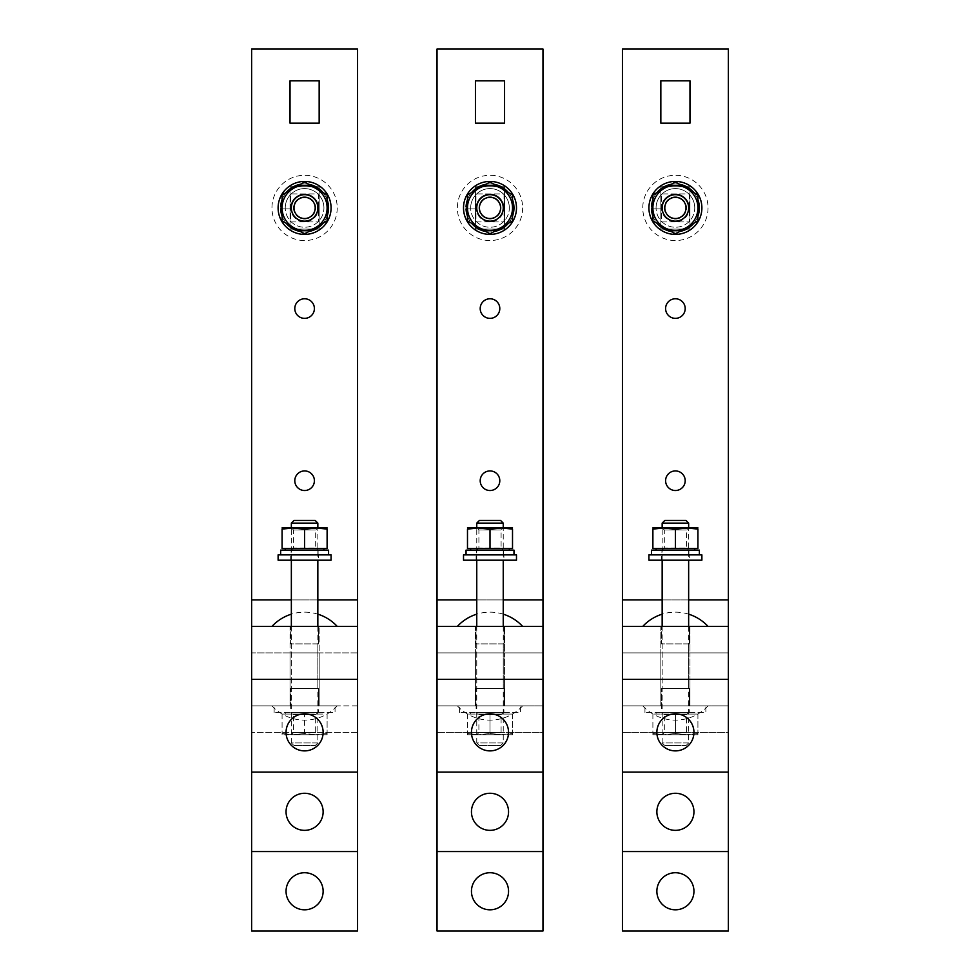 <?xml version="1.0" encoding="UTF-8"?>
<svg xmlns="http://www.w3.org/2000/svg" width="980" height="980" viewBox="0 0 980 980"><rect width="100%" height="100%" fill="white"/><g stroke="black" fill="none" stroke-linecap="round" stroke-linejoin="round"><path stroke-width="0.73" stroke-dasharray="4.9 3.68" d="M656.073 714.077L656.073 712.485L694.747 712.485L694.747 714.077L656.073 714.077L694.747 714.077M664.317 714.641L686.502 714.641L686.502 732.587L688.646 734.731L662.162 734.731L664.317 732.587L686.502 732.587L664.317 732.587L664.317 714.641L662.162 712.485L688.646 712.485L686.502 714.641L664.317 714.641M662.162 734.731L688.646 734.731M688.646 712.485L662.162 712.485M675.404 714.077L697.919 714.077L652.888 714.077L675.404 714.077L675.404 733.481L664.146 734.731L652.888 733.481L664.146 734.731L652.888 734.731L664.146 734.731L675.404 733.481L686.662 734.731L675.404 733.481L675.404 714.077M694.747 712.485L656.073 712.485M652.888 714.077L652.888 733.481L652.888 714.077M652.888 733.114C652.888 735.282 652.888 735.282 652.888 733.114C652.888 735.282 652.888 735.282 652.888 733.114M697.919 714.077L697.919 733.481L686.662 734.731L664.146 734.731L686.662 734.731L697.919 733.481L697.919 714.077M697.919 733.114C697.919 735.282 697.919 735.282 697.919 733.114C697.919 735.282 697.919 735.282 697.919 733.114M697.919 734.731L686.662 734.731L697.919 734.731M644.95 712.485L644.95 705.87L705.87 705.87L705.87 712.485L644.95 712.485L705.87 712.485M661.5 712.485L689.308 712.485L689.308 705.87L661.5 705.87L661.5 712.485L689.308 712.485M661.5 705.87L689.308 705.87M705.87 705.87L644.95 705.87M688.646 614.166A44.492 44.492 0 0 0 662.162 614.166M708.038 626.404L642.77 626.404L708.038 626.404M662.162 643.885L662.162 742.95L688.646 742.95L688.646 643.885L662.162 643.885L688.646 643.885M688.646 742.95L686 745.596L664.808 745.596L662.162 742.95L688.646 742.95M664.808 745.596L686 745.596M689.418 643.885L689.418 626.404L689.418 643.885L661.39 643.885L661.39 626.404L661.39 643.885L689.418 643.885M661.39 626.404L689.418 626.404L661.39 626.404M470.67 714.077L470.67 712.485L509.331 712.485L509.331 714.077L470.67 714.077L509.331 714.077M478.902 714.641L501.099 714.641L501.099 732.587L503.242 734.731L476.758 734.731L478.902 732.587L501.099 732.587L478.902 732.587L478.902 714.641L476.758 712.485L503.242 712.485L501.099 714.641L478.902 714.641M476.758 734.731L503.242 734.731M503.242 712.485L476.758 712.485M490 714.077L512.516 714.077L467.485 714.077L490 714.077L490 733.481L478.742 734.731L467.485 733.481L478.742 734.731L467.485 734.731L478.742 734.731L490 733.481L501.258 734.731L490 733.481L490 714.077M509.331 712.485L470.67 712.485M467.485 714.077L467.485 733.481L467.485 714.077M467.485 733.114C467.485 735.282 467.485 735.282 467.485 733.114C467.485 735.282 467.485 735.282 467.485 733.114M512.516 714.077L512.516 733.481L501.258 734.731L478.742 734.731L501.258 734.731L512.516 733.481L512.516 714.077M512.516 733.114C512.516 735.282 512.516 735.282 512.516 733.114C512.516 735.282 512.516 735.282 512.516 733.114M512.516 734.731L501.258 734.731L512.516 734.731M459.547 712.485L459.547 705.87L520.454 705.87L520.454 712.485L459.547 712.485L520.454 712.485M476.096 712.485L503.904 712.485L503.904 705.87L476.096 705.87L476.096 712.485L503.904 712.485M476.096 705.87L503.904 705.87M520.454 705.87L459.547 705.87M503.242 614.166A44.492 44.492 0 0 0 476.758 614.166M522.634 626.404L457.366 626.404L522.634 626.404M476.758 643.885L476.758 742.95L503.242 742.95L503.242 643.885L476.758 643.885L503.242 643.885M503.242 742.95L500.596 745.596L479.404 745.596L476.758 742.95L503.242 742.95M479.404 745.596L500.596 745.596M504.014 643.885L504.014 626.404L504.014 643.885L475.986 643.885L475.986 626.404L475.986 643.885L504.014 643.885M475.986 626.404L504.014 626.404L475.986 626.404M285.254 714.077L285.254 712.485L323.927 712.485L323.927 714.077L285.254 714.077L323.927 714.077M293.498 714.641L315.683 714.641L315.683 732.587L317.839 734.731L291.354 734.731L293.498 732.587L315.683 732.587L293.498 732.587L293.498 714.641L291.354 712.485L317.839 712.485L315.683 714.641L293.498 714.641M291.354 734.731L317.839 734.731M317.839 712.485L291.354 712.485M304.596 714.077L282.081 714.077L304.596 714.077L304.596 733.481L293.339 734.731L282.081 733.481L293.339 734.731L282.081 734.731L293.339 734.731L304.596 733.481L315.854 734.731L304.596 733.481L304.596 714.077M323.927 712.485L285.254 712.485M282.081 714.077L282.081 733.481L282.081 714.077M282.081 733.114C282.081 735.282 282.081 735.282 282.081 733.114C282.081 735.282 282.081 735.282 282.081 733.114M327.112 714.077L327.112 733.481L315.854 734.731L293.339 734.731L315.854 734.731L327.112 733.481L327.112 714.077M327.112 733.114C327.112 735.282 327.112 735.282 327.112 733.114C327.112 735.282 327.112 735.282 327.112 733.114M327.112 734.731L315.854 734.731L327.112 734.731M274.131 712.485L274.131 705.87L335.05 705.87L335.05 712.485L274.131 712.485L335.05 712.485M290.693 712.485L318.5 712.485L318.5 705.87L290.693 705.87L290.693 712.485L318.5 712.485M290.693 705.87L318.5 705.87M335.05 705.87L274.131 705.87M317.839 614.166A44.492 44.492 0 0 0 291.354 614.166M337.23 626.404L271.962 626.404L337.23 626.404M291.354 643.885L291.354 742.95L317.839 742.95L317.839 643.885L291.354 643.885L317.839 643.885M317.839 742.95L315.193 745.596L294 745.596L291.354 742.95L317.839 742.95M294 745.596L315.193 745.596M318.61 643.885L318.61 626.404L318.61 643.885L290.582 643.885L290.582 626.404L290.582 643.885L318.61 643.885M290.582 626.404L318.61 626.404L290.582 626.404M694.747 548.53L656.073 548.53L694.747 548.53M656.073 550.123L694.747 550.123L656.073 550.123M662.162 560.193L662.162 527.877L664.317 530.021L664.317 547.979L686.502 547.979L686.502 530.021L688.646 527.877L688.646 560.193M664.317 547.979L662.162 550.123L688.646 550.123L686.502 547.979L664.317 547.979M664.317 530.021L686.502 530.021L664.317 530.021M697.919 527.877L686.662 527.877L697.919 529.127L697.919 548.53L652.888 548.53L652.888 529.127L664.146 527.877L675.404 529.127L686.662 527.877L652.888 527.877M662.162 527.877L688.646 527.877M688.646 550.123L662.162 550.123M652.888 529.494C652.888 527.326 652.888 527.326 652.888 529.494M686.662 527.877L664.146 527.877M697.919 529.494C697.919 527.326 697.919 527.326 697.919 529.494M675.404 548.53L675.404 529.127M688.916 554.888L651.455 554.888L699.377 554.888L651.455 554.888L661.929 554.888L661.929 550.123L661.929 554.888L688.916 554.888L688.916 550.123L651.455 550.123L688.916 550.123M699.377 550.123L651.455 550.123M701.888 554.888L648.919 554.888M648.919 560.193L701.888 560.193M661.5 554.888L689.308 554.888L689.308 560.193L661.5 560.193L661.5 554.888L689.308 554.888M661.5 560.193L689.308 560.193M708.038 705.87A44.492 44.492 0 0 1 642.77 705.87L708.038 705.87L642.77 705.87M688.646 626.404L688.646 688.389L662.162 688.389L662.162 626.404M688.646 523.112L662.162 523.112M664.808 520.454L686 520.454M662.162 688.389L688.646 688.389M689.418 688.389L689.418 705.87L689.418 688.389L661.39 688.389L661.39 705.87L661.39 688.389L689.418 688.389M661.39 705.87L689.418 705.87L661.39 705.87M509.331 548.53L470.67 548.53L509.331 548.53M470.67 550.123L509.331 550.123L470.67 550.123M476.758 560.193L476.758 527.877L478.902 530.021L478.902 547.979L501.099 547.979L501.099 530.021L503.242 527.877L503.242 560.193M478.902 547.979L476.758 550.123L503.242 550.123L501.099 547.979L478.902 547.979M478.902 530.021L501.099 530.021L478.902 530.021M512.516 527.877L501.258 527.877L512.516 529.127L512.516 548.53L467.485 548.53L467.485 529.127L478.742 527.877L490 529.127L501.258 527.877L467.485 527.877M476.758 527.877L503.242 527.877M503.242 550.123L476.758 550.123M467.485 529.494C467.485 527.326 467.485 527.326 467.485 529.494M501.258 527.877L478.742 527.877M512.516 529.494C512.516 527.326 512.516 527.326 512.516 529.494M490 548.53L490 529.127M503.512 554.888L466.051 554.888L513.973 554.888L466.051 554.888L476.525 554.888L476.525 550.123L476.525 554.888L503.512 554.888L503.512 550.123L466.051 550.123L503.512 550.123M513.973 550.123L466.051 550.123M516.485 554.888L463.516 554.888M463.516 560.193L516.485 560.193M476.096 554.888L503.904 554.888L503.904 560.193L476.096 560.193L476.096 554.888L503.904 554.888M476.096 560.193L503.904 560.193M522.634 705.87A44.492 44.492 0 0 1 457.366 705.87L522.634 705.87L457.366 705.87M503.242 626.404L503.242 688.389L476.758 688.389L476.758 626.404M503.242 523.112L476.758 523.112M479.404 520.454L500.596 520.454M476.758 688.389L503.242 688.389M504.014 688.389L504.014 705.87L504.014 688.389L475.986 688.389L475.986 705.87L475.986 688.389L504.014 688.389M475.986 705.87L504.014 705.87L475.986 705.87M323.927 548.53L285.254 548.53L323.927 548.53M285.254 550.123L323.927 550.123L285.254 550.123M291.354 560.193L291.354 527.877L293.498 530.021L293.498 547.979L315.683 547.979L315.683 530.021L317.839 527.877L317.839 560.193M293.498 547.979L291.354 550.123L317.839 550.123L315.683 547.979L293.498 547.979M293.498 530.021L315.683 530.021L293.498 530.021M327.112 527.877L315.854 527.877L327.112 529.127L327.112 548.53L282.081 548.53L282.081 529.127L293.339 527.877L304.596 529.127L315.854 527.877L282.081 527.877M291.354 527.877L317.839 527.877M317.839 550.123L291.354 550.123M282.081 529.494C282.081 527.326 282.081 527.326 282.081 529.494M315.854 527.877L293.339 527.877M327.112 529.494C327.112 527.326 327.112 527.326 327.112 529.494M304.596 548.53L304.596 529.127M318.108 554.888L280.648 554.888L328.57 554.888L280.648 554.888L291.121 554.888L291.121 550.123L291.121 554.888L318.108 554.888L318.108 550.123L280.648 550.123L318.108 550.123M328.57 550.123L280.648 550.123M331.081 554.888L278.112 554.888M278.112 560.193L331.081 560.193M290.693 554.888L318.5 554.888L318.5 560.193L290.693 560.193L290.693 554.888L318.5 554.888M290.693 560.193L318.5 560.193M337.23 705.87A44.492 44.492 0 0 1 271.962 705.87L337.23 705.87L271.962 705.87M317.839 626.404L317.839 688.389L291.354 688.389L291.354 626.404M317.839 523.112L291.354 523.112M294 520.454L315.193 520.454M291.354 688.389L317.839 688.389M318.61 688.389L318.61 705.87L318.61 688.389L290.582 688.389L290.582 705.87L290.582 688.389L318.61 688.389M290.582 705.87L318.61 705.87L290.582 705.87M694.747 207.919A19.331 19.331 0 0 0 675.404 188.589A19.331 19.331 0 0 0 656.073 207.919A19.331 19.331 0 0 1 675.404 188.589A19.331 19.331 0 0 1 694.747 207.919A19.331 19.331 0 0 1 675.404 227.25A19.331 19.331 0 0 1 656.073 207.919A19.331 19.331 0 0 0 675.404 227.25A19.331 19.331 0 0 0 694.747 207.919M664.317 207.919A11.099 11.099 0 0 0 675.404 219.006A11.099 11.099 0 0 0 686.502 207.919A11.099 11.099 0 0 0 675.404 196.821A11.099 11.099 0 0 0 664.317 207.919A11.099 11.099 0 0 0 675.404 219.006A11.099 11.099 0 0 0 686.502 207.919A11.099 11.099 0 0 0 675.404 196.821A11.099 11.099 0 0 0 664.317 207.919M662.162 207.919A13.242 13.242 0 0 0 675.404 221.162A13.242 13.242 0 0 0 688.646 207.919A13.242 13.242 0 0 1 675.404 221.162A13.242 13.242 0 0 1 662.162 207.919A13.242 13.242 0 0 1 675.404 194.677A13.242 13.242 0 0 1 688.646 207.919A13.242 13.242 0 0 0 675.404 194.677A13.242 13.242 0 0 0 662.162 207.919A13.242 13.242 0 0 1 675.404 194.677A13.242 13.242 0 0 1 688.646 207.919A13.242 13.242 0 0 1 675.404 221.162A13.242 13.242 0 0 1 662.162 207.919M697.919 220.917L697.919 194.922L675.404 181.925L652.888 194.922L652.888 220.917L675.404 233.914L697.919 220.917M652.888 216.151A23.973 23.973 0 0 0 657.017 223.305M671.276 231.525A23.973 23.973 0 0 0 679.532 231.525M693.791 223.305A23.973 23.973 0 0 0 697.919 216.151M652.888 206.964L651.455 206.964A23.973 23.973 0 0 1 675.882 183.958A23.973 23.973 0 0 1 699.377 207.919A23.973 23.973 0 0 1 675.882 231.88A23.973 23.973 0 0 1 651.455 208.875L661.929 208.875A13.512 13.512 0 0 0 675.882 221.419A13.512 13.512 0 0 0 688.916 207.919A13.512 13.512 0 0 1 675.882 221.419A13.512 13.512 0 0 1 661.929 208.875L652.888 208.875M688.916 207.919A13.512 13.512 0 0 0 675.882 194.42A13.512 13.512 0 0 0 661.929 206.964A13.512 13.512 0 0 1 675.882 194.42A13.512 13.512 0 0 1 688.916 207.919M697.919 199.687A23.973 23.973 0 0 0 693.791 192.533M679.532 184.301A23.973 23.973 0 0 0 671.276 184.301M657.017 192.533A23.973 23.973 0 0 0 652.888 199.687M648.919 207.919A26.485 26.485 0 0 1 675.404 181.435A26.485 26.485 0 0 1 701.888 207.919A26.485 26.485 0 0 1 675.404 234.404A26.485 26.485 0 0 1 648.919 207.919M661.5 207.919A13.904 13.904 0 0 1 675.404 194.016A13.904 13.904 0 0 1 689.308 207.919A13.904 13.904 0 0 0 675.404 194.016A13.904 13.904 0 0 0 661.5 207.919A13.904 13.904 0 0 0 675.404 221.823A13.904 13.904 0 0 0 689.308 207.919A13.904 13.904 0 0 1 675.404 221.823A13.904 13.904 0 0 1 661.5 207.919M708.038 207.919A32.634 32.634 0 0 1 675.404 240.553A32.634 32.634 0 0 1 642.77 207.919A32.634 32.634 0 0 1 675.404 175.285A32.634 32.634 0 0 1 708.038 207.919M689.418 193.905L689.418 221.933L661.39 221.933L661.39 193.905L689.418 193.905L689.418 221.933L661.39 221.933L661.39 193.905L689.418 193.905M509.331 207.919A19.331 19.331 0 0 0 490 188.589A19.331 19.331 0 0 0 470.67 207.919A19.331 19.331 0 0 1 490 188.589A19.331 19.331 0 0 1 509.331 207.919A19.331 19.331 0 0 1 490 227.25A19.331 19.331 0 0 1 470.67 207.919A19.331 19.331 0 0 0 490 227.25A19.331 19.331 0 0 0 509.331 207.919M478.902 207.919A11.099 11.099 0 0 0 490 219.006A11.099 11.099 0 0 0 501.099 207.919A11.099 11.099 0 0 0 490 196.821A11.099 11.099 0 0 0 478.902 207.919A11.099 11.099 0 0 0 490 219.006A11.099 11.099 0 0 0 501.099 207.919A11.099 11.099 0 0 0 490 196.821A11.099 11.099 0 0 0 478.902 207.919M476.758 207.919A13.242 13.242 0 0 0 490 221.162A13.242 13.242 0 0 0 503.242 207.919A13.242 13.242 0 0 1 490 221.162A13.242 13.242 0 0 1 476.758 207.919A13.242 13.242 0 0 1 490 194.677A13.242 13.242 0 0 1 503.242 207.919A13.242 13.242 0 0 0 490 194.677A13.242 13.242 0 0 0 476.758 207.919A13.242 13.242 0 0 1 490 194.677A13.242 13.242 0 0 1 503.242 207.919A13.242 13.242 0 0 1 490 221.162A13.242 13.242 0 0 1 476.758 207.919M512.516 220.917L512.516 194.922L490 181.925L467.485 194.922L467.485 220.917L490 233.914L512.516 220.917M467.485 216.151A23.973 23.973 0 0 0 471.613 223.305M485.872 231.525A23.973 23.973 0 0 0 494.128 231.525M508.387 223.305A23.973 23.973 0 0 0 512.516 216.151M467.485 206.964L466.051 206.964A23.973 23.973 0 0 1 490.478 183.958A23.973 23.973 0 0 1 513.973 207.919A23.973 23.973 0 0 1 490.478 231.88A23.973 23.973 0 0 1 466.051 208.875L476.525 208.875A13.512 13.512 0 0 0 490.478 221.419A13.512 13.512 0 0 0 503.512 207.919A13.512 13.512 0 0 1 490.478 221.419A13.512 13.512 0 0 1 476.525 208.875L467.485 208.875M503.512 207.919A13.512 13.512 0 0 0 490.478 194.42A13.512 13.512 0 0 0 476.525 206.964A13.512 13.512 0 0 1 490.478 194.42A13.512 13.512 0 0 1 503.512 207.919M512.516 199.687A23.973 23.973 0 0 0 508.387 192.533M494.128 184.301A23.973 23.973 0 0 0 485.872 184.301M471.613 192.533A23.973 23.973 0 0 0 467.485 199.687M463.516 207.919A26.485 26.485 0 0 1 490 181.435A26.485 26.485 0 0 1 516.485 207.919A26.485 26.485 0 0 1 490 234.404A26.485 26.485 0 0 1 463.516 207.919M476.096 207.919A13.904 13.904 0 0 1 490 194.016A13.904 13.904 0 0 1 503.904 207.919A13.904 13.904 0 0 0 490 194.016A13.904 13.904 0 0 0 476.096 207.919A13.904 13.904 0 0 0 490 221.823A13.904 13.904 0 0 0 503.904 207.919A13.904 13.904 0 0 1 490 221.823A13.904 13.904 0 0 1 476.096 207.919M522.634 207.919A32.634 32.634 0 0 1 490 240.553A32.634 32.634 0 0 1 457.366 207.919A32.634 32.634 0 0 1 490 175.285A32.634 32.634 0 0 1 522.634 207.919M504.014 193.905L504.014 221.933L475.986 221.933L475.986 193.905L504.014 193.905L504.014 221.933L475.986 221.933L475.986 193.905L504.014 193.905M323.927 207.919A19.331 19.331 0 0 0 304.596 188.589A19.331 19.331 0 0 0 285.254 207.919A19.331 19.331 0 0 1 304.596 188.589A19.331 19.331 0 0 1 323.927 207.919A19.331 19.331 0 0 1 304.596 227.25A19.331 19.331 0 0 1 285.254 207.919A19.331 19.331 0 0 0 304.596 227.25A19.331 19.331 0 0 0 323.927 207.919M293.498 207.919A11.099 11.099 0 0 0 304.596 219.006A11.099 11.099 0 0 0 315.683 207.919A11.099 11.099 0 0 0 304.596 196.821A11.099 11.099 0 0 0 293.498 207.919A11.099 11.099 0 0 0 304.596 219.006A11.099 11.099 0 0 0 315.683 207.919A11.099 11.099 0 0 0 304.596 196.821A11.099 11.099 0 0 0 293.498 207.919M291.354 207.919A13.242 13.242 0 0 0 304.596 221.162A13.242 13.242 0 0 0 317.839 207.919A13.242 13.242 0 0 1 304.596 221.162A13.242 13.242 0 0 1 291.354 207.919A13.242 13.242 0 0 1 304.596 194.677A13.242 13.242 0 0 1 317.839 207.919A13.242 13.242 0 0 0 304.596 194.677A13.242 13.242 0 0 0 291.354 207.919A13.242 13.242 0 0 1 304.596 194.677A13.242 13.242 0 0 1 317.839 207.919A13.242 13.242 0 0 1 304.596 221.162A13.242 13.242 0 0 1 291.354 207.919M327.112 220.917L327.112 194.922L304.596 181.925L282.081 194.922L282.081 220.917L304.596 233.914L327.112 220.917M282.081 216.151A23.973 23.973 0 0 0 286.209 223.305M300.468 231.525A23.973 23.973 0 0 0 308.725 231.525M322.984 223.305A23.973 23.973 0 0 0 327.112 216.151M282.081 206.964L280.648 206.964A23.973 23.973 0 0 1 305.074 183.958A23.973 23.973 0 0 1 328.57 207.919A23.973 23.973 0 0 1 305.074 231.88A23.973 23.973 0 0 1 280.648 208.875L291.121 208.875A13.512 13.512 0 0 0 305.074 221.419A13.512 13.512 0 0 0 318.108 207.919A13.512 13.512 0 0 1 305.074 221.419A13.512 13.512 0 0 1 291.121 208.875L282.081 208.875M318.108 207.919A13.512 13.512 0 0 0 305.074 194.42A13.512 13.512 0 0 0 291.121 206.964A13.512 13.512 0 0 1 305.074 194.42A13.512 13.512 0 0 1 318.108 207.919M327.112 199.687A23.973 23.973 0 0 0 322.984 192.533M308.725 184.301A23.973 23.973 0 0 0 300.468 184.301M286.209 192.533A23.973 23.973 0 0 0 282.081 199.687M278.112 207.919A26.485 26.485 0 0 1 304.596 181.435A26.485 26.485 0 0 1 331.081 207.919A26.485 26.485 0 0 1 304.596 234.404A26.485 26.485 0 0 1 278.112 207.919M290.693 207.919A13.904 13.904 0 0 1 304.596 194.016A13.904 13.904 0 0 1 318.5 207.919A13.904 13.904 0 0 0 304.596 194.016A13.904 13.904 0 0 0 290.693 207.919A13.904 13.904 0 0 0 304.596 221.823A13.904 13.904 0 0 0 318.5 207.919A13.904 13.904 0 0 1 304.596 221.823A13.904 13.904 0 0 1 290.693 207.919M337.23 207.919A32.634 32.634 0 0 1 304.596 240.553A32.634 32.634 0 0 1 271.962 207.919A32.634 32.634 0 0 1 304.596 175.285A32.634 32.634 0 0 1 337.23 207.919M318.61 193.905L318.61 221.933L290.582 221.933L290.582 193.905L318.61 193.905L318.61 221.933L290.582 221.933L290.582 193.905L318.61 193.905M656.87 732.354A18.547 18.547 0 0 0 675.404 750.888A18.547 18.547 0 0 0 693.95 732.354A18.547 18.547 0 0 0 675.404 713.808A18.547 18.547 0 0 0 656.87 732.354M665.604 480.727A9.8 9.8 0 0 0 675.404 490.527A9.8 9.8 0 0 0 685.204 480.727A9.8 9.8 0 0 0 675.404 470.927A9.8 9.8 0 0 0 665.604 480.727A9.8 9.8 0 0 0 675.404 490.527A9.8 9.8 0 0 0 685.204 480.727A9.8 9.8 0 0 0 675.404 470.927A9.8 9.8 0 0 0 665.604 480.727A9.8 9.8 0 0 0 675.404 490.527A9.8 9.8 0 0 0 685.204 480.727A9.8 9.8 0 0 0 675.404 470.927A9.8 9.8 0 0 0 665.604 480.727M665.604 308.565A9.8 9.8 0 0 0 675.404 318.365A9.8 9.8 0 0 0 685.204 308.565A9.8 9.8 0 0 0 675.404 298.765A9.8 9.8 0 0 0 665.604 308.565A9.8 9.8 0 0 0 675.404 318.365A9.8 9.8 0 0 0 685.204 308.565A9.8 9.8 0 0 0 675.404 298.765A9.8 9.8 0 0 0 665.604 308.565A9.8 9.8 0 0 0 675.404 318.365A9.8 9.8 0 0 0 685.204 308.565A9.8 9.8 0 0 0 675.404 298.765A9.8 9.8 0 0 0 665.604 308.565M728.373 599.919L622.435 599.919L622.435 49L728.373 49L728.373 626.404L728.373 49L622.435 49L728.373 49L728.373 772.081L622.435 772.081L622.435 931L728.373 931L728.373 732.354L728.373 851.547L622.435 851.547M622.435 599.919L622.435 652.888L728.373 652.888L728.373 705.87L728.373 626.404L622.435 626.404L622.435 772.081M728.373 652.888L622.435 652.888L622.435 705.87L660.839 705.87L660.839 679.373L622.435 679.373L622.435 652.888L622.435 679.373L728.373 679.373L728.373 732.354L622.435 732.354L728.373 732.354L728.373 679.373L622.435 679.373L622.435 49L622.435 626.404L728.373 626.404L728.373 705.87L689.969 705.87L689.969 679.373L689.969 705.87L660.839 705.87L689.969 705.87L660.839 705.87L660.839 679.373L689.969 679.373L660.839 679.373L660.839 652.888L689.969 652.888L660.839 652.888L689.969 652.888L660.839 652.888L660.839 626.404L689.969 626.404L660.839 626.404L689.969 626.404L660.839 626.404L660.839 652.888L660.839 626.404L660.839 652.888L622.435 652.888L728.373 652.888L728.373 679.373L660.839 679.373L660.839 652.888L689.969 652.888L689.969 626.404L689.969 652.888L689.969 626.404L689.969 652.888L660.839 652.888L660.839 705.87L660.839 652.888L689.969 652.888L689.969 705.87L689.969 652.888L728.373 652.888M660.839 186.727L689.969 186.727L689.969 229.112L660.839 229.112L660.839 186.727L660.839 229.112L689.969 229.112L689.969 186.727L660.839 186.727L689.969 186.727L689.969 229.112L660.839 229.112L660.839 186.727L660.839 229.112L689.969 229.112L689.969 186.727L660.839 186.727M660.839 123.162L689.969 123.162L689.969 80.789L660.839 80.789L660.839 123.162L689.969 123.162L689.969 80.789L660.839 80.789L660.839 123.162M471.454 732.354A18.547 18.547 0 0 0 490 750.888A18.547 18.547 0 0 0 508.547 732.354A18.547 18.547 0 0 0 490 713.808A18.547 18.547 0 0 0 471.454 732.354M480.2 480.727A9.8 9.8 0 0 0 490 490.527A9.8 9.8 0 0 0 499.8 480.727A9.8 9.8 0 0 0 490 470.927A9.8 9.8 0 0 0 480.2 480.727A9.8 9.8 0 0 0 490 490.527A9.8 9.8 0 0 0 499.8 480.727A9.8 9.8 0 0 0 490 470.927A9.8 9.8 0 0 0 480.2 480.727A9.8 9.8 0 0 0 490 490.527A9.8 9.8 0 0 0 499.8 480.727A9.8 9.8 0 0 0 490 470.927A9.8 9.8 0 0 0 480.2 480.727M480.2 308.565A9.8 9.8 0 0 0 490 318.365A9.8 9.8 0 0 0 499.8 308.565A9.8 9.8 0 0 0 490 298.765A9.8 9.8 0 0 0 480.2 308.565A9.8 9.8 0 0 0 490 318.365A9.8 9.8 0 0 0 499.8 308.565A9.8 9.8 0 0 0 490 298.765A9.8 9.8 0 0 0 480.2 308.565A9.8 9.8 0 0 0 490 318.365A9.8 9.8 0 0 0 499.8 308.565A9.8 9.8 0 0 0 490 298.765A9.8 9.8 0 0 0 480.2 308.565M542.969 599.919L437.031 599.919L437.031 49L542.969 49L542.969 626.404L542.969 49L437.031 49L542.969 49L542.969 772.081L437.031 772.081L437.031 931L542.969 931L542.969 732.354L542.969 851.547L437.031 851.547M437.031 599.919L437.031 652.888L542.969 652.888L542.969 705.87L542.969 626.404L437.031 626.404L437.031 772.081M542.969 652.888L437.031 652.888L437.031 705.87L475.435 705.87L475.435 679.373L437.031 679.373L437.031 652.888L437.031 679.373L542.969 679.373L542.969 732.354L437.031 732.354L542.969 732.354L542.969 679.373L437.031 679.373L437.031 49L437.031 626.404L542.969 626.404L542.969 705.87L504.565 705.87L504.565 679.373L504.565 705.87L475.435 705.87L504.565 705.87L475.435 705.87L475.435 679.373L504.565 679.373L475.435 679.373L475.435 652.888L504.565 652.888L475.435 652.888L504.565 652.888L475.435 652.888L475.435 626.404L504.565 626.404L475.435 626.404L504.565 626.404L475.435 626.404L475.435 652.888L475.435 626.404L475.435 652.888L437.031 652.888L542.969 652.888L542.969 679.373L475.435 679.373L475.435 652.888L504.565 652.888L504.565 626.404L504.565 652.888L504.565 626.404L504.565 652.888L475.435 652.888L475.435 705.87L475.435 652.888L504.565 652.888L504.565 705.87L504.565 652.888L542.969 652.888M475.435 186.727L504.565 186.727L504.565 229.112L475.435 229.112L475.435 186.727L475.435 229.112L504.565 229.112L504.565 186.727L475.435 186.727L504.565 186.727L504.565 229.112L475.435 229.112L475.435 186.727L475.435 229.112L504.565 229.112L504.565 186.727L475.435 186.727M475.435 123.162L504.565 123.162L504.565 80.789L475.435 80.789L475.435 123.162L504.565 123.162L504.565 80.789L475.435 80.789L475.435 123.162M675.404 872.727A18.547 18.547 0 0 1 693.95 891.273A18.547 18.547 0 0 1 675.404 909.808A18.547 18.547 0 0 1 656.87 891.273A18.547 18.547 0 0 1 675.404 872.727M728.373 772.081L728.373 705.87L622.435 705.87L660.839 705.87L660.839 679.373L660.839 705.87L689.969 705.87L689.969 652.888L689.969 705.87L622.435 705.87M490 872.727A18.547 18.547 0 0 1 508.547 891.273A18.547 18.547 0 0 1 490 909.808A18.547 18.547 0 0 1 471.454 891.273A18.547 18.547 0 0 1 490 872.727M542.969 772.081L542.969 705.87L437.031 705.87L475.435 705.87L475.435 679.373L475.435 705.87L504.565 705.87L504.565 652.888L504.565 705.87L437.031 705.87M656.87 811.808A18.547 18.547 0 0 0 675.404 830.354A18.547 18.547 0 0 0 693.95 811.808A18.547 18.547 0 0 0 675.404 793.273A18.547 18.547 0 0 0 656.87 811.808M728.373 705.87L689.969 705.87L728.373 705.87L728.373 851.547M728.373 679.373L622.435 679.373L728.373 679.373M471.454 811.808A18.547 18.547 0 0 0 490 830.354A18.547 18.547 0 0 0 508.547 811.808A18.547 18.547 0 0 0 490 793.273A18.547 18.547 0 0 0 471.454 811.808M542.969 705.87L504.565 705.87L542.969 705.87L542.969 851.547M542.969 679.373L437.031 679.373L542.969 679.373M286.05 811.808A18.547 18.547 0 0 0 304.596 830.354A18.547 18.547 0 0 0 323.13 811.808A18.547 18.547 0 0 0 304.596 793.273A18.547 18.547 0 0 0 286.05 811.808M294.796 480.727A9.8 9.8 0 0 0 304.596 490.527A9.8 9.8 0 0 0 314.396 480.727A9.8 9.8 0 0 0 304.596 470.927A9.8 9.8 0 0 0 294.796 480.727A9.8 9.8 0 0 0 304.596 490.527A9.8 9.8 0 0 0 314.396 480.727A9.8 9.8 0 0 0 304.596 470.927A9.8 9.8 0 0 0 294.796 480.727A9.8 9.8 0 0 0 304.596 490.527A9.8 9.8 0 0 0 314.396 480.727A9.8 9.8 0 0 0 304.596 470.927A9.8 9.8 0 0 0 294.796 480.727M294.796 308.565A9.8 9.8 0 0 0 304.596 318.365A9.8 9.8 0 0 0 314.396 308.565A9.8 9.8 0 0 0 304.596 298.765A9.8 9.8 0 0 0 294.796 308.565A9.8 9.8 0 0 0 304.596 318.365A9.8 9.8 0 0 0 314.396 308.565A9.8 9.8 0 0 0 304.596 298.765A9.8 9.8 0 0 0 294.796 308.565A9.8 9.8 0 0 0 304.596 318.365A9.8 9.8 0 0 0 314.396 308.565A9.8 9.8 0 0 0 304.596 298.765A9.8 9.8 0 0 0 294.796 308.565M357.565 599.919L251.627 599.919L251.627 49L251.627 626.404L251.627 49L357.565 49L251.627 49L357.565 49L357.565 679.373L357.565 49L357.565 652.888L290.031 652.888L290.031 705.87L319.162 705.87L290.031 705.87L319.162 705.87L290.031 705.87L290.031 679.373L251.627 679.373L251.627 851.547L357.565 851.547L357.565 705.87L357.565 772.081L251.627 772.081M357.565 626.404L251.627 626.404L357.565 626.404L251.627 626.404L251.627 652.888L251.627 626.404L251.627 652.888L357.565 652.888L357.565 679.373L290.031 679.373L319.162 679.373L319.162 705.87L357.565 705.87L357.565 679.373L357.565 732.354L357.565 652.888L357.565 679.373L290.031 679.373L290.031 652.888L319.162 652.888L251.627 652.888L251.627 851.547M251.627 626.404L251.627 679.373L357.565 679.373L251.627 679.373L290.031 679.373L290.031 652.888L319.162 652.888L319.162 705.87L319.162 652.888L290.031 652.888L319.162 652.888L290.031 652.888L290.031 626.404L319.162 626.404L290.031 626.404L319.162 626.404L290.031 626.404L290.031 679.373L319.162 679.373L319.162 626.404L319.162 679.373L290.031 679.373L290.031 705.87L251.627 705.87L251.627 931L357.565 931L357.565 732.354L357.565 851.547M290.031 186.727L319.162 186.727L319.162 229.112L290.031 229.112L290.031 186.727L290.031 229.112L319.162 229.112L319.162 186.727L290.031 186.727L319.162 186.727L319.162 229.112L290.031 229.112L290.031 186.727L290.031 229.112L319.162 229.112L319.162 186.727L290.031 186.727M290.031 123.162L319.162 123.162L319.162 80.789L290.031 80.789L290.031 123.162L319.162 123.162L319.162 80.789L290.031 80.789L290.031 123.162M304.596 872.727A18.547 18.547 0 0 1 323.13 891.273A18.547 18.547 0 0 1 304.596 909.808A18.547 18.547 0 0 1 286.05 891.273A18.547 18.547 0 0 1 304.596 872.727M319.162 679.373L290.031 679.373L290.031 705.87L319.162 705.87L319.162 679.373M357.565 705.87L251.627 705.87L290.031 705.87L290.031 679.373L290.031 705.87L251.627 705.87M286.05 732.354A18.547 18.547 0 0 0 304.596 750.888A18.547 18.547 0 0 0 323.13 732.354A18.547 18.547 0 0 0 304.596 713.808A18.547 18.547 0 0 0 286.05 732.354M251.627 599.919L251.627 679.373L357.565 679.373L357.565 772.081M357.565 652.888L251.627 652.888L357.565 652.888M688.646 599.919L662.162 599.919M503.242 599.919L476.758 599.919M728.373 626.404L622.435 626.404M542.969 626.404L437.031 626.404M357.565 732.354L251.627 732.354L357.565 732.354M317.839 599.919L291.354 599.919"/><path stroke-width="1.47" d="M708.038 626.404A44.492 44.492 0 0 0 688.646 614.166M662.162 614.166A44.492 44.492 0 0 0 642.77 626.404M522.634 626.404A44.492 44.492 0 0 0 503.242 614.166M476.758 614.166A44.492 44.492 0 0 0 457.366 626.404M337.23 626.404A44.492 44.492 0 0 0 317.839 614.166M291.354 614.166A44.492 44.492 0 0 0 271.962 626.404M656.073 548.53L656.073 550.123M694.747 550.123L694.747 548.53M688.646 527.877L675.404 529.127L662.162 527.877L662.162 523.112L688.646 523.112L688.646 527.877M652.888 527.877L664.146 527.877L652.888 529.127L652.888 548.53L697.919 548.53L697.919 529.127L686.662 527.877L697.919 527.877M652.888 529.494C652.888 527.326 652.888 527.326 652.888 529.494M675.404 548.53L675.404 529.127M697.919 529.494C697.919 527.326 697.919 527.326 697.919 529.494M664.146 527.877L686.662 527.877M651.455 550.123L651.455 554.888L651.455 550.123L699.377 550.123L699.377 554.888M648.919 554.888L648.919 560.193L701.888 560.193L701.888 554.888L648.919 554.888M662.162 626.404L662.162 560.193M688.646 560.193L688.646 626.404M688.646 523.112L686 520.454L664.808 520.454L662.162 523.112M470.67 548.53L470.67 550.123M509.331 550.123L509.331 548.53M503.242 527.877L490 529.127L476.758 527.877L476.758 523.112L503.242 523.112L503.242 527.877M467.485 527.877L478.742 527.877L467.485 529.127L467.485 548.53L512.516 548.53L512.516 529.127L501.258 527.877L512.516 527.877M467.485 529.494C467.485 527.326 467.485 527.326 467.485 529.494M490 548.53L490 529.127M512.516 529.494C512.516 527.326 512.516 527.326 512.516 529.494M478.742 527.877L501.258 527.877M466.051 550.123L466.051 554.888L466.051 550.123L513.973 550.123L513.973 554.888M463.516 554.888L463.516 560.193L516.485 560.193L516.485 554.888L463.516 554.888M476.758 626.404L476.758 560.193M503.242 560.193L503.242 626.404M503.242 523.112L500.596 520.454L479.404 520.454L476.758 523.112M285.254 548.53L285.254 550.123M323.927 550.123L323.927 548.53M317.839 527.877L304.596 529.127L291.354 527.877L291.354 523.112L317.839 523.112L317.839 527.877M282.081 527.877L293.339 527.877L282.081 529.127L282.081 548.53L327.112 548.53L327.112 529.127L315.854 527.877L327.112 527.877M282.081 529.494C282.081 527.326 282.081 527.326 282.081 529.494M304.596 548.53L304.596 529.127M327.112 529.494C327.112 527.326 327.112 527.326 327.112 529.494M293.339 527.877L315.854 527.877M280.648 550.123L280.648 554.888L280.648 550.123L328.57 550.123L328.57 554.888M278.112 554.888L278.112 560.193L331.081 560.193L331.081 554.888L278.112 554.888M291.354 626.404L291.354 560.193M317.839 560.193L317.839 626.404M317.839 523.112L315.193 520.454L294 520.454L291.354 523.112M652.888 220.917L652.888 194.922L664.146 188.417A22.515 22.515 0 0 0 664.146 227.421L652.888 220.917M675.404 233.914L664.146 227.421A22.515 22.515 0 0 0 686.662 227.421L675.404 233.914M697.919 220.917L686.662 227.421A22.515 22.515 0 0 0 686.662 188.417A22.515 22.515 0 0 0 664.146 188.417L675.404 181.925L697.919 194.922L697.919 220.917M652.888 208.875L651.455 208.875A23.973 23.973 0 0 0 652.888 216.151M657.017 223.305A23.973 23.973 0 0 0 671.276 231.525M679.532 231.525A23.973 23.973 0 0 0 693.791 223.305M697.919 216.151A23.973 23.973 0 0 0 697.919 199.687M652.888 199.687A23.973 23.973 0 0 0 651.455 206.964L652.888 206.964M693.791 192.533A23.973 23.973 0 0 0 679.532 184.301M671.276 184.301A23.973 23.973 0 0 0 657.017 192.533M701.888 207.919A26.485 26.485 0 0 0 675.404 181.435A26.485 26.485 0 0 0 648.919 207.919A26.485 26.485 0 0 0 675.404 234.404A26.485 26.485 0 0 0 701.888 207.919M662.162 207.919A13.242 13.242 0 0 0 675.404 221.162A13.242 13.242 0 0 0 688.646 207.919A13.242 13.242 0 0 0 675.404 194.677A13.242 13.242 0 0 0 662.162 207.919M664.808 207.919A10.596 10.596 0 0 1 675.404 197.323A10.596 10.596 0 0 1 686 207.919A10.596 10.596 0 0 1 675.404 218.516A10.596 10.596 0 0 1 664.808 207.919M467.485 220.917L467.485 194.922L478.742 188.417A22.515 22.515 0 0 0 478.742 227.421L467.485 220.917M490 233.914L478.742 227.421A22.515 22.515 0 0 0 501.258 227.421L490 233.914M512.516 220.917L501.258 227.421A22.515 22.515 0 0 0 501.258 188.417A22.515 22.515 0 0 0 478.742 188.417L490 181.925L512.516 194.922L512.516 220.917M467.485 208.875L466.051 208.875A23.973 23.973 0 0 0 467.485 216.151M471.613 223.305A23.973 23.973 0 0 0 485.872 231.525M494.128 231.525A23.973 23.973 0 0 0 508.387 223.305M512.516 216.151A23.973 23.973 0 0 0 512.516 199.687M467.485 199.687A23.973 23.973 0 0 0 466.051 206.964L467.485 206.964M508.387 192.533A23.973 23.973 0 0 0 494.128 184.301M485.872 184.301A23.973 23.973 0 0 0 471.613 192.533M516.485 207.919A26.485 26.485 0 0 0 490 181.435A26.485 26.485 0 0 0 463.516 207.919A26.485 26.485 0 0 0 490 234.404A26.485 26.485 0 0 0 516.485 207.919M476.758 207.919A13.242 13.242 0 0 0 490 221.162A13.242 13.242 0 0 0 503.242 207.919A13.242 13.242 0 0 0 490 194.677A13.242 13.242 0 0 0 476.758 207.919M479.404 207.919A10.596 10.596 0 0 1 490 197.323A10.596 10.596 0 0 1 500.596 207.919A10.596 10.596 0 0 1 490 218.516A10.596 10.596 0 0 1 479.404 207.919M282.081 220.917L282.081 194.922L293.339 188.417A22.515 22.515 0 0 0 293.339 227.421L282.081 220.917M304.596 233.914L293.339 227.421A22.515 22.515 0 0 0 315.854 227.421L304.596 233.914M327.112 220.917L315.854 227.421A22.515 22.515 0 0 0 315.854 188.417A22.515 22.515 0 0 0 293.339 188.417L304.596 181.925L327.112 194.922L327.112 220.917M282.081 208.875L280.648 208.875A23.973 23.973 0 0 0 282.081 216.151M286.209 223.305A23.973 23.973 0 0 0 300.468 231.525M308.725 231.525A23.973 23.973 0 0 0 322.984 223.305M327.112 216.151A23.973 23.973 0 0 0 327.112 199.687M282.081 199.687A23.973 23.973 0 0 0 280.648 206.964L282.081 206.964M322.984 192.533A23.973 23.973 0 0 0 308.725 184.301M300.468 184.301A23.973 23.973 0 0 0 286.209 192.533M331.081 207.919A26.485 26.485 0 0 0 304.596 181.435A26.485 26.485 0 0 0 278.112 207.919A26.485 26.485 0 0 0 304.596 234.404A26.485 26.485 0 0 0 331.081 207.919M291.354 207.919A13.242 13.242 0 0 0 304.596 221.162A13.242 13.242 0 0 0 317.839 207.919A13.242 13.242 0 0 0 304.596 194.677A13.242 13.242 0 0 0 291.354 207.919M294 207.919A10.596 10.596 0 0 1 304.596 197.323A10.596 10.596 0 0 1 315.193 207.919A10.596 10.596 0 0 1 304.596 218.516A10.596 10.596 0 0 1 294 207.919M656.87 732.354A18.547 18.547 0 0 0 675.404 750.888A18.547 18.547 0 0 0 693.95 732.354A18.547 18.547 0 0 0 675.404 713.808A18.547 18.547 0 0 0 656.87 732.354M665.604 480.727A9.8 9.8 0 0 0 675.404 490.527A9.8 9.8 0 0 0 685.204 480.727A9.8 9.8 0 0 0 675.404 470.927A9.8 9.8 0 0 0 665.604 480.727M665.604 308.565A9.8 9.8 0 0 0 675.404 318.365A9.8 9.8 0 0 0 685.204 308.565A9.8 9.8 0 0 0 675.404 298.765A9.8 9.8 0 0 0 665.604 308.565M662.162 599.919L622.435 599.919L622.435 49L728.373 49L728.373 772.081L622.435 772.081L622.435 931L728.373 931L728.373 851.547L622.435 851.547M622.435 599.919L622.435 772.081M689.969 123.162L689.969 80.789L660.839 80.789L660.839 123.162L689.969 123.162L689.969 80.789L660.839 80.789L660.839 123.162L689.969 123.162M728.373 626.404L622.435 626.404M471.454 732.354A18.547 18.547 0 0 0 490 750.888A18.547 18.547 0 0 0 508.547 732.354A18.547 18.547 0 0 0 490 713.808A18.547 18.547 0 0 0 471.454 732.354M480.2 480.727A9.8 9.8 0 0 0 490 490.527A9.8 9.8 0 0 0 499.8 480.727A9.8 9.8 0 0 0 490 470.927A9.8 9.8 0 0 0 480.2 480.727M480.2 308.565A9.8 9.8 0 0 0 490 318.365A9.8 9.8 0 0 0 499.8 308.565A9.8 9.8 0 0 0 490 298.765A9.8 9.8 0 0 0 480.2 308.565M476.758 599.919L437.031 599.919L437.031 49L542.969 49L542.969 772.081L437.031 772.081L437.031 931L542.969 931L542.969 851.547L437.031 851.547M437.031 599.919L437.031 772.081M504.565 123.162L504.565 80.789L475.435 80.789L475.435 123.162L504.565 123.162L504.565 80.789L475.435 80.789L475.435 123.162L504.565 123.162M542.969 626.404L437.031 626.404M675.404 909.808A18.547 18.547 0 0 0 693.95 891.273A18.547 18.547 0 0 0 675.404 872.727A18.547 18.547 0 0 0 656.87 891.273A18.547 18.547 0 0 0 675.404 909.808M490 909.808A18.547 18.547 0 0 0 508.547 891.273A18.547 18.547 0 0 0 490 872.727A18.547 18.547 0 0 0 471.454 891.273A18.547 18.547 0 0 0 490 909.808M656.87 811.808A18.547 18.547 0 0 0 675.404 830.354A18.547 18.547 0 0 0 693.95 811.808A18.547 18.547 0 0 0 675.404 793.273A18.547 18.547 0 0 0 656.87 811.808M728.373 772.081L728.373 851.547M471.454 811.808A18.547 18.547 0 0 0 490 830.354A18.547 18.547 0 0 0 508.547 811.808A18.547 18.547 0 0 0 490 793.273A18.547 18.547 0 0 0 471.454 811.808M542.969 772.081L542.969 851.547M286.05 811.808A18.547 18.547 0 0 0 304.596 830.354A18.547 18.547 0 0 0 323.13 811.808A18.547 18.547 0 0 0 304.596 793.273A18.547 18.547 0 0 0 286.05 811.808M357.565 851.547L357.565 49L251.627 49L251.627 931L357.565 931L357.565 851.547L251.627 851.547M319.162 123.162L319.162 80.789L290.031 80.789L290.031 123.162L319.162 123.162L319.162 80.789L290.031 80.789L290.031 123.162L319.162 123.162M304.596 909.808A18.547 18.547 0 0 0 323.13 891.273A18.547 18.547 0 0 0 304.596 872.727A18.547 18.547 0 0 0 286.05 891.273A18.547 18.547 0 0 0 304.596 909.808M286.05 732.354A18.547 18.547 0 0 0 304.596 750.888A18.547 18.547 0 0 0 323.13 732.354A18.547 18.547 0 0 0 304.596 713.808A18.547 18.547 0 0 0 286.05 732.354M294.796 480.727A9.8 9.8 0 0 0 304.596 490.527A9.8 9.8 0 0 0 314.396 480.727A9.8 9.8 0 0 0 304.596 470.927A9.8 9.8 0 0 0 294.796 480.727M294.796 308.565A9.8 9.8 0 0 0 304.596 318.365A9.8 9.8 0 0 0 314.396 308.565A9.8 9.8 0 0 0 304.596 298.765A9.8 9.8 0 0 0 294.796 308.565M357.565 772.081L251.627 772.081M357.565 626.404L251.627 626.404M728.373 679.373L622.435 679.373M728.373 599.919L688.646 599.919M542.969 679.373L437.031 679.373M542.969 599.919L503.242 599.919M357.565 679.373L251.627 679.373M357.565 599.919L317.839 599.919M291.354 599.919L251.627 599.919"/></g></svg>
